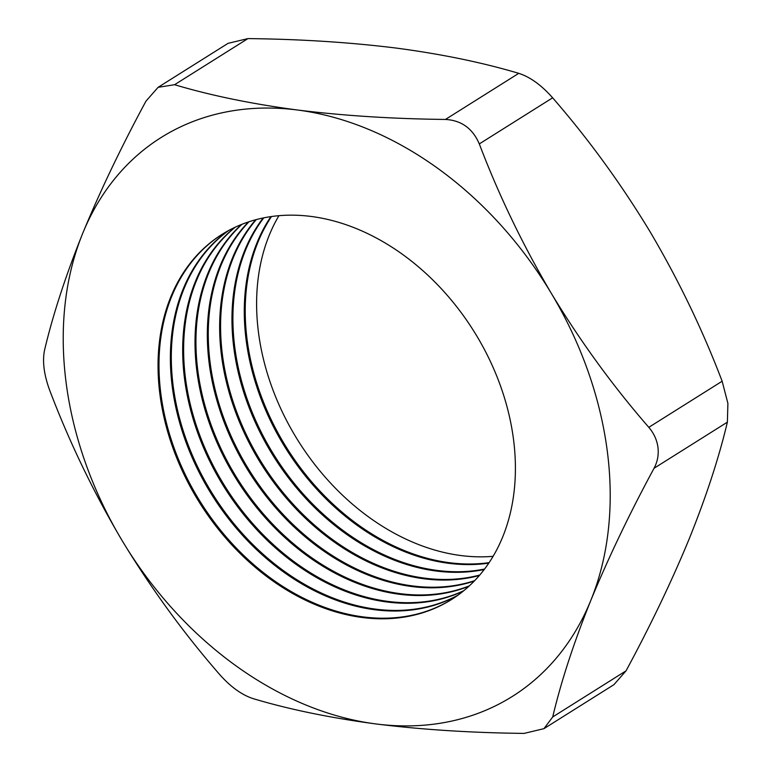 <?xml version="1.0" encoding="UTF-8"?>
<svg xmlns="http://www.w3.org/2000/svg" width="772" height="772" viewBox="0 0 772 772"><rect width="100%" height="100%" fill="white"/><g stroke="black" fill="none" stroke-linecap="round" stroke-linejoin="round"><path stroke-width="1.16" d="M451.967 599.236A215.639 161.753 57.8 0 1 273.693 580.293A215.639 161.753 57.8 0 1 160.846 393.71A215.639 161.753 57.8 0 1 222.423 234.128M457.545 595.482A215.639 161.753 57.8 0 1 172.233 386.55A215.639 161.753 57.8 0 1 228.232 230.731M457.989 595.154A215.639 161.753 57.8 0 1 173.169 385.961A215.639 161.753 57.8 0 1 228.715 230.471M463.354 591.053A215.639 161.753 57.8 0 1 184.547 378.811A215.639 161.753 57.8 0 1 234.736 227.422M463.789 590.696A215.639 161.753 57.8 0 1 185.483 378.222A215.639 161.753 57.8 0 1 235.248 227.18M468.922 586.247A215.639 161.753 57.8 0 1 196.87 371.062A215.639 161.753 57.8 0 1 241.482 224.478M469.337 585.871A215.639 161.753 57.8 0 1 197.806 370.473A215.639 161.753 57.8 0 1 242.003 224.266M474.259 581.065A215.639 161.753 57.8 0 1 209.183 363.322A215.639 161.753 57.8 0 1 248.468 221.911M474.664 580.66A215.639 161.753 57.8 0 1 210.129 362.734A215.639 161.753 57.8 0 1 249.009 221.738M479.354 575.497A215.639 161.753 57.8 0 1 221.506 355.574A215.639 161.753 57.8 0 1 255.696 219.74M479.73 575.053A215.639 161.753 57.8 0 1 222.442 354.985A215.639 161.753 57.8 0 1 256.256 219.586M484.198 569.524A215.639 161.753 57.8 0 1 233.82 347.834A215.639 161.753 57.8 0 1 263.175 217.965M484.555 569.051A215.639 161.753 57.8 0 1 234.765 347.236A215.639 161.753 57.8 0 1 263.754 217.849M488.772 563.145A215.639 161.753 57.8 0 1 246.143 340.085A215.639 161.753 57.8 0 1 270.904 216.604M489.11 562.643A215.639 161.753 57.8 0 1 247.079 339.497A215.639 161.753 57.8 0 1 271.512 216.517M493.086 556.322A215.639 161.753 57.8 0 1 258.466 332.336A215.639 161.753 57.8 0 1 278.924 215.677M158.106 87.313L228.058 43.338L247.928 38.6C300.076 39.15 349.417 42.296 395.949 48.038C441.381 54.05 482.317 62.484 518.765 73.34C530.171 77.007 541.462 85.161 552.636 97.812C588.505 139.066 620.958 183.659 649.995 231.6C678.549 279.966 702.597 329.847 722.138 381.233L727.899 403.38L727.378 422.159C718.944 457.728 706.255 496.531 689.319 538.576C671.814 581.036 650.719 625.127 626.044 670.839L613.904 684.687L543.951 728.662L552.713 716.947C561.148 681.377 573.837 642.574 590.763 600.529C608.278 558.069 629.363 513.978 654.048 468.266C657.532 461.743 658.834 454.766 657.956 447.355C656.943 439.972 653.894 433.295 648.808 427.331C612.929 386.087 580.476 341.494 551.44 293.553C522.895 245.187 498.847 195.306 479.306 143.92C472.696 128.49 461.405 120.335 445.434 119.448C392.649 118.859 343.308 115.713 297.403 110C251.469 103.882 210.524 95.448 174.588 84.708L158.106 87.313L145.966 101.161C121.243 146.96 100.148 191.051 82.681 233.424C65.726 275.546 53.036 314.349 44.622 349.841C42.209 361.2 43.956 374.845 49.871 390.767C69.461 442.26 93.508 492.131 122.005 540.4C151.109 588.428 183.562 633.021 219.373 674.188C230.471 686.791 241.761 694.945 253.245 698.66C289.182 709.41 330.117 717.844 376.051 723.962C421.956 729.665 471.296 732.811 524.082 733.4L543.951 728.662M607.361 451.697A330.059 247.58 -122.2 0 0 551.44 293.553A330.059 247.58 -122.2 0 0 297.403 110A330.059 247.58 -122.2 0 0 82.681 233.424A330.059 247.58 -122.2 0 0 122.005 540.4A330.059 247.58 -122.2 0 0 376.051 723.962A330.059 247.58 -122.2 0 0 590.763 600.529A330.059 247.58 -122.2 0 0 607.361 451.697M513.544 439.664A215.639 161.753 57.8 0 1 451.495 599.535A215.639 161.753 57.8 0 1 273.037 581.094A215.639 161.753 57.8 0 1 159.91 394.299A215.639 161.753 57.8 0 1 221.95 234.427A215.639 161.753 57.8 0 1 400.417 252.869A215.639 161.753 57.8 0 1 513.544 439.664M727.378 422.159L654.048 468.266M648.808 427.331L722.138 381.233M552.636 97.812L479.306 143.92M552.713 716.947L626.044 670.839M445.434 119.448L518.765 73.34M247.928 38.6L174.588 84.708"/></g></svg>

